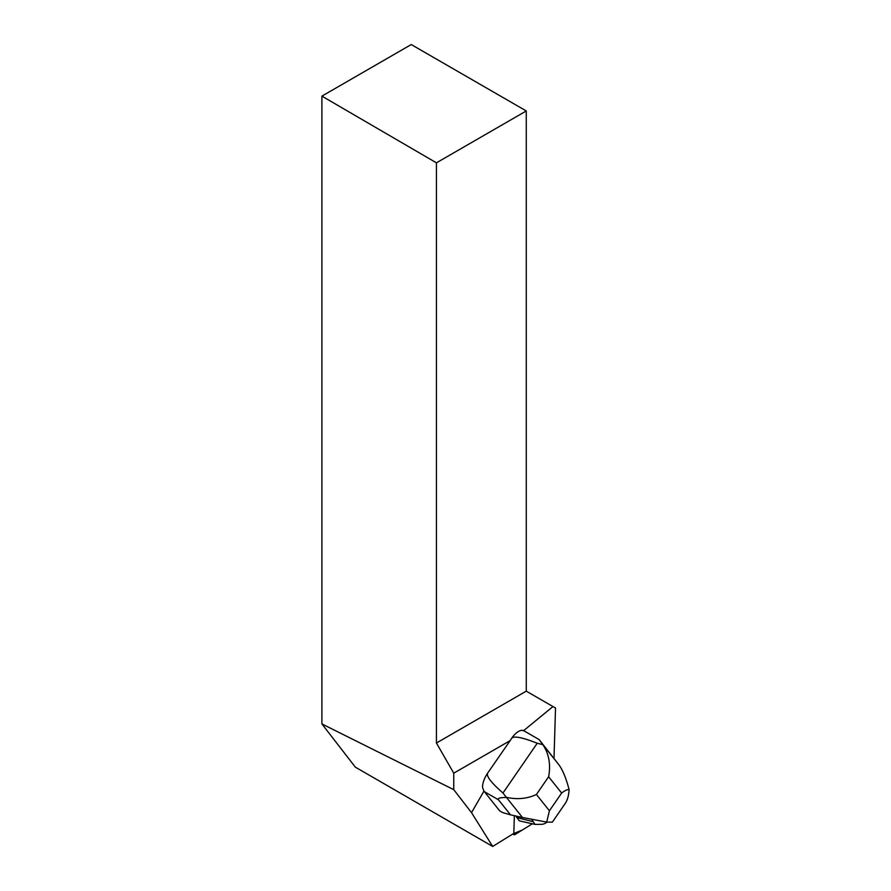 <?xml version="1.0" encoding="UTF-8"?>
<svg xmlns="http://www.w3.org/2000/svg" width="891" height="891" viewBox="0 0 891 891"><rect width="100%" height="100%" fill="white"/><g stroke="black" fill="none" stroke-linecap="round" stroke-linejoin="round"><path stroke-width="1.34" d="M515.254 834.388L532.361 823.796L522.315 830.022L513.249 833.731A4.054 1.827 120 0 0 513.762 834.622A4.054 1.827 120 0 0 515.254 834.388M514.352 815.688L513.817 833.386L492.69 846.45L471.517 812.648L483.958 791.108L482.543 787.533A15.325 6.916 -60 0 1 487.7 773.054L510.175 740.599L453.753 773.176L453.753 789.671L321.907 723.926L355.331 767.14L492.69 846.45M510.175 740.599L511.623 738.305C513.817 735.71 522.36 737.358 537.24 743.25L542.819 744.664L558.824 764.667C562.7 769.958 566.119 778.255 569.093 789.549C567.277 789.404 564.794 790.562 561.642 793.035L549.424 810.777L546.684 822.103L522.46 817.481L506.456 797.456C499.996 797.501 497.345 798.28 498.481 799.795L510.51 814.842L502.68 812.603L499.728 810.899L484.303 791.609A15.325 6.916 -60 0 1 483.958 791.108M554.002 758.319L555.527 708.033L526.269 691.149L526.269 110.963L436.434 162.83L436.434 743.016L453.753 773.176M511.623 738.305A15.381 6.939 -60 0 1 522.46 730.33L523.496 730.743L552.977 706.563M523.496 730.743A15.381 6.939 -60 0 1 524.443 731.099L539.111 739.575L558.824 764.667M471.517 812.648L453.753 789.671M436.434 162.83L321.907 96.128L321.907 723.926M321.907 96.128L411.241 44.55L526.269 110.963M436.434 743.016L526.269 691.149M506.456 797.456L502.981 793.012C491.097 782.621 485.996 775.972 487.7 773.054M542.819 744.664L539.111 739.575M515.922 816.033L519.275 820.823L535.001 824.398L541.65 824.32A18.332 8.264 120 0 0 547.119 822.148M546.684 822.103L552.353 822.148L565.217 803.47C567.467 800.185 568.759 795.54 569.093 789.549M510.51 814.842L522.46 817.481M506.89 797.445C517.548 799.695 527.394 798.704 536.404 794.494L549.424 810.777M561.642 793.035L548.622 776.752C550.872 764.623 549.023 754.031 543.053 744.987M531.604 819.352L531.704 819.397A140.355 63.306 120 0 0 531.715 819.375L535.001 824.398M532.74 821.58L516.624 817.504M498.481 799.795L484.303 791.609M502.981 793.012L537.24 743.25M548.622 776.752L536.404 794.494M512.759 834.032L513.762 834.622"/></g></svg>
